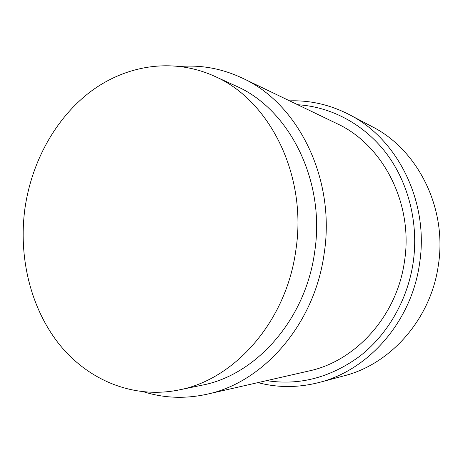 <?xml version="1.0" encoding="UTF-8"?>
<svg xmlns="http://www.w3.org/2000/svg" width="463" height="463" viewBox="0 0 463 463"><rect width="100%" height="100%" fill="white"/><g stroke="black" fill="none" stroke-linecap="round" stroke-linejoin="round"><path stroke-width="0.69" d="M295.799 250.518C286.203 321.716 234.301 379.782 178.666 390.014C132.603 399.228 87.53 379.758 58.905 343.835C30.402 307.588 18.323 256.913 24.933 208.454C31.611 161.778 55.514 118.082 90.887 91.402C126.301 65.063 172.74 57.481 214.039 76.019C269.269 99.504 307.681 175.141 295.799 250.518M214.039 76.019L235.551 85.834C288.976 108.614 325.929 180.709 314.608 252.323C305.464 319.974 255.651 375.279 201.827 385.228L178.666 390.014M180.778 66.452C201.862 64.837 222.443 68.75 242.531 78.189C297.964 103.214 335.97 178.805 324.123 253.799C314.527 324.551 263.007 382.646 206.926 394.239C185.246 398.967 164.307 398.203 144.109 391.941M206.926 394.239L308.96 370.973C355.636 361.157 397.011 315.905 404.477 261.392C413.708 203.639 382.918 144.606 336.832 123.575L242.531 78.189M297.709 104.742C330.883 106.739 363.854 123.928 386.275 153.282C408.522 182.74 418.859 223.49 413.158 262.712C407.544 300.151 387.629 334.483 359.988 356.064C330.646 377.559 299.526 385.748 266.63 380.621M289.635 100.859C310.268 100.17 330.171 104.765 349.351 114.65C397.688 138.946 429.357 202.036 419.547 263.597C411.543 321.582 368.507 370.14 319.181 382.455C298.288 387.82 277.858 387.878 257.897 382.612M319.181 382.455L344.119 375.806C390.662 364.15 430.903 319.036 438.334 265.316C447.449 208.286 417.782 149.653 372.183 126.683L349.351 114.65"/></g></svg>

